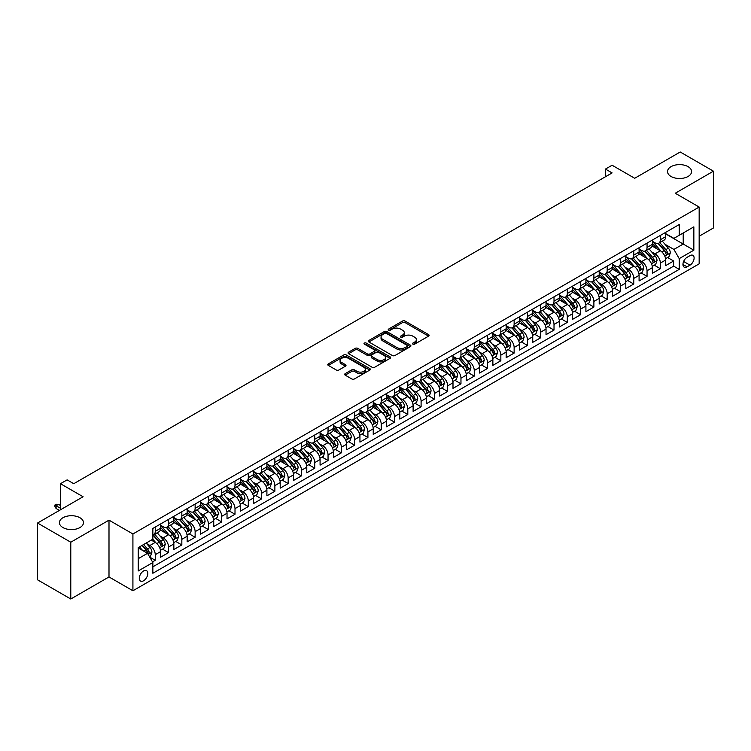 <?xml version="1.0" encoding="UTF-8"?>
<svg xmlns="http://www.w3.org/2000/svg" width="751" height="751" viewBox="0 0 751 751"><rect width="100%" height="100%" fill="white"/><g stroke="black" fill="none" stroke-linecap="round" stroke-linejoin="round"><path stroke-width="1.13" d="M412.89 344.136A1.295 0.742 0 0 0 414.712 344.136L428.577 336.129A1.849 1.061 0 0 0 429.121 335.378A1.849 1.061 0 0 0 428.577 334.627L405.089 321.062A1.849 1.061 0 0 0 402.48 321.062L388.624 329.069A1.295 0.742 0 0 0 388.239 329.595A1.295 0.742 0 0 0 388.624 330.121A1.295 0.742 0 0 0 390.445 330.121L392.238 329.088A5.905 3.408 0 0 1 400.593 329.088L402.545 330.215A5.905 3.408 0 0 1 404.282 332.627A5.905 3.408 0 0 1 402.545 335.04L400.752 336.072A1.295 0.742 0 0 0 400.377 336.598A1.295 0.742 0 0 0 400.752 337.133A1.295 0.742 0 0 0 402.583 337.133L404.376 336.091A5.905 3.408 0 0 1 412.721 336.091L414.683 337.227A5.905 3.408 0 0 1 416.411 339.63A5.905 3.408 0 0 1 414.683 342.043L412.89 343.085A1.295 0.742 0 0 0 412.506 343.611A1.295 0.742 0 0 0 412.89 344.136L412.89 343.085M79.953 517.739A12.035 6.947 0 0 0 66.839 516.237A12.035 6.947 0 0 0 59.413 522.649A12.035 6.947 0 0 0 62.934 527.559A12.035 6.947 0 0 0 76.048 529.07A12.035 6.947 0 0 0 83.474 522.649A12.035 6.947 0 0 0 79.953 517.739M688.066 166.647A12.035 6.947 0 0 0 674.952 165.145A12.035 6.947 0 0 0 667.526 171.557A12.035 6.947 0 0 0 671.047 176.476A12.035 6.947 0 0 0 684.161 177.978A12.035 6.947 0 0 0 691.587 171.557A12.035 6.947 0 0 0 688.066 166.647M143.554 580.786A6.017 3.473 120 0 0 147.487 575.482A6.017 3.473 120 0 0 146.558 570.657A6.017 3.473 120 0 0 143.554 570.957A6.017 3.473 120 0 0 139.62 576.261A6.017 3.473 120 0 0 140.55 581.077A6.017 3.473 120 0 0 143.554 580.786M345.207 373.641A1.849 1.061 0 0 0 344.662 374.402A1.849 1.061 0 0 0 345.207 375.153L351.797 378.955A1.849 1.061 0 0 0 354.406 378.955L369.802 370.065A1.849 1.061 0 0 0 370.337 369.314A1.849 1.061 0 0 0 369.802 368.563L346.314 354.998A1.849 1.061 0 0 0 343.705 354.998L328.309 363.888A1.849 1.061 0 0 0 327.774 364.639A1.849 1.061 0 0 0 328.309 365.399L336.27 369.99A1.849 1.061 0 0 0 338.879 369.99L345.469 366.188A1.849 1.061 0 0 0 346.004 365.437A1.849 1.061 0 0 0 345.469 364.676L341.517 362.404A4.938 2.854 0 0 1 340.072 360.386A4.938 2.854 0 0 1 343.123 357.758A4.938 2.854 0 0 1 348.502 358.368L363.963 367.295A4.938 2.854 0 0 1 365.408 369.314A4.938 2.854 0 0 1 362.358 371.942A4.938 2.854 0 0 1 356.978 371.332L354.406 369.839A1.849 1.061 0 0 0 351.797 369.839L345.207 373.641L345.207 375.153L351.797 371.379L351.797 369.839M699.162 236.218L713.45 227.966L713.45 171.181L680.218 151.993L634.698 178.278L612.103 165.229L605.456 169.069L612.103 172.908L73.767 483.7L67.121 479.87L60.474 483.7L60.474 509.798M70.782 542.222L70.782 599.007L108.998 576.946L108.998 520.152L70.782 542.222L37.55 523.034L83.079 496.749L60.474 483.7M108.998 520.152L132.918 533.97L699.162 207.051L699.162 263.845L132.918 590.755L132.918 533.97M713.45 171.181L675.233 193.242L699.162 207.051M392.369 355.523A1.849 1.061 0 0 0 394.979 355.523L410.375 346.643A1.849 1.061 0 0 0 410.919 345.882A1.849 1.061 0 0 0 410.375 345.131L386.896 331.576A1.849 1.061 0 0 0 384.287 331.576L368.891 340.466A1.849 1.061 0 0 0 368.347 341.217A1.849 1.061 0 0 0 368.891 341.968L392.369 355.523M364.902 344.418A1.295 0.742 0 0 1 366.216 344.596L366.216 343.057L390.088 356.847A1.849 1.061 0 0 1 390.633 357.598A1.849 1.061 0 0 1 390.088 358.349L374.693 367.239A1.849 1.061 0 0 1 372.083 367.239L348.595 353.683L355.185 349.91L355.185 348.37L348.595 352.172A1.849 1.061 0 0 0 348.06 352.932A1.849 1.061 0 0 0 348.595 353.683L348.595 352.172M355.185 349.91A1.849 1.061 0 0 1 357.795 349.91L357.795 348.37A1.849 1.061 0 0 0 355.185 348.37M357.795 348.37L367.323 353.871A1.849 1.061 0 0 0 369.933 353.871L374.298 351.346A1.849 1.061 0 0 0 374.843 350.595A1.849 1.061 0 0 0 374.298 349.844L364.385 344.118A1.295 0.742 0 0 1 364.01 343.592A1.295 0.742 0 0 1 364.808 342.897A1.295 0.742 0 0 1 366.216 343.057M70.782 599.007L37.55 579.819L37.55 523.034M152.491 561.889L155.25 560.293L149.731 557.111M146.595 543.555L149.937 545.479A7.519 4.337 60 0 1 155.25 554.689L160.564 551.619L160.564 557.223L168.543 552.614L162.498 549.122M159.888 535.876L163.23 537.81A7.519 4.337 60 0 1 168.543 547.019L173.856 543.949L173.856 549.544L181.836 544.944L175.79 541.452M173.181 528.206L176.523 530.131A7.519 4.337 60 0 1 181.836 539.34L187.149 536.27L187.149 541.875L195.129 537.265L189.083 533.783M186.473 520.527L189.806 522.461A7.519 4.337 60 0 1 195.129 531.67L200.442 528.601L200.442 534.196L208.421 529.596L202.376 526.104M199.766 512.858L203.099 514.782A7.519 4.337 60 0 1 208.421 523.991L213.735 520.922L213.735 526.526L221.714 521.926L215.659 518.434M213.059 505.188L216.391 507.113A7.519 4.337 60 0 1 221.714 516.322L227.027 513.252L227.027 518.857L235.007 514.247L228.952 510.755M226.351 497.509L229.684 499.434A7.519 4.337 60 0 1 235.007 508.643L240.32 505.573L240.32 511.178L248.299 506.578L242.244 503.086M239.644 489.84L242.977 491.764A7.519 4.337 60 0 1 248.299 500.973L253.613 497.904L253.613 503.508L261.583 498.899L255.537 495.407M252.937 482.161L256.269 484.085A7.519 4.337 60 0 1 261.583 493.294L266.905 490.225L266.905 495.829L274.875 491.229L268.83 487.737M266.23 474.491L269.562 476.416A7.519 4.337 60 0 1 274.875 485.625L280.198 482.555L280.198 488.159L288.168 483.55L282.123 480.058M279.513 466.812L282.855 468.737A7.519 4.337 60 0 1 288.168 477.946L293.491 474.876L293.491 480.48L301.461 475.881L295.415 472.388M292.806 459.143L296.147 461.067A7.519 4.337 60 0 1 301.461 470.276L306.784 467.206L306.784 472.811L314.753 468.202L308.708 464.709M306.098 451.464L309.44 453.388A7.519 4.337 60 0 1 314.753 462.597L320.076 459.528L320.076 465.132L328.046 460.532L322.001 457.04M319.391 443.794L322.733 445.719A7.519 4.337 60 0 1 328.046 454.928L333.369 451.858L333.369 457.462L341.339 452.853L335.293 449.361M332.684 436.115L336.026 438.04A7.519 4.337 60 0 1 341.339 447.249L346.652 444.179L346.652 449.783L354.632 445.183L348.586 441.691M345.976 428.445L349.318 430.37A7.519 4.337 60 0 1 354.632 439.579L359.945 436.509L359.945 442.114L367.924 437.504L361.879 434.012M359.269 420.767L362.611 422.7A7.519 4.337 60 0 1 367.924 431.9L373.238 428.83L373.238 434.435L381.217 429.835L375.171 426.343M372.562 413.097L375.894 415.021A7.519 4.337 60 0 1 381.217 424.231L386.53 421.161L386.53 426.765L394.51 422.156L388.464 418.664M385.854 405.418L389.187 407.352A7.519 4.337 60 0 1 394.51 416.561L399.823 413.491L399.823 419.086L407.802 414.486L401.747 410.994M399.147 397.748L402.48 399.673A7.519 4.337 60 0 1 407.802 408.882L413.116 405.812L413.116 411.417L421.095 406.807L415.04 403.315M412.44 390.069L415.772 392.003A7.519 4.337 60 0 1 421.095 401.212L426.408 398.143L426.408 403.738L434.388 399.138L428.333 395.646M425.733 382.4L429.065 384.324A7.519 4.337 60 0 1 434.388 393.533L439.701 390.464L439.701 396.068L447.671 391.459L441.626 387.967M439.025 374.721L442.358 376.655A7.519 4.337 60 0 1 447.671 385.864L452.994 382.794L452.994 388.389L460.964 383.789L454.918 380.297M452.318 367.051L455.65 368.976A7.519 4.337 60 0 1 460.964 378.185L466.287 375.115L466.287 380.719L474.256 376.11L468.211 372.618M465.601 359.372L468.943 361.306A7.519 4.337 60 0 1 474.256 370.515L479.579 367.446L479.579 373.04L487.549 368.441L481.504 364.948M478.894 351.703L482.236 353.627A7.519 4.337 60 0 1 487.549 362.836L492.872 359.767L492.872 365.371L500.842 360.762L494.796 357.279M492.187 344.024L495.529 345.958A7.519 4.337 60 0 1 500.842 355.167L506.165 352.097L506.165 357.692L514.135 353.092L508.089 349.6M505.479 336.354L508.821 338.279A7.519 4.337 60 0 1 514.135 347.488L519.457 344.418L519.457 350.022L527.427 345.422L521.382 341.93M518.772 328.685L522.114 330.609A7.519 4.337 60 0 1 527.427 339.818L532.741 336.748L532.741 342.353L540.72 337.743L534.674 334.251M532.065 321.006L535.407 322.93A7.519 4.337 60 0 1 540.72 332.139L546.033 329.069L546.033 334.674L554.013 330.074L547.967 326.582M545.357 313.336L548.699 315.26A7.519 4.337 60 0 1 554.013 324.47L559.326 321.4L559.326 327.004L567.305 322.395L561.26 318.903M558.65 305.657L561.983 307.581A7.519 4.337 60 0 1 567.305 316.791L572.619 313.721L572.619 319.325L580.598 314.725L574.553 311.233M571.943 297.987L575.275 299.912A7.519 4.337 60 0 1 580.598 309.121L585.911 306.051L585.911 311.656L593.891 307.046L587.836 303.554M585.236 290.308L588.568 292.233A7.519 4.337 60 0 1 593.891 301.442L599.204 298.372L599.204 303.977L607.183 299.377L601.129 295.885M598.528 282.639L601.861 284.563A7.519 4.337 60 0 1 607.183 293.772L612.497 290.703L612.497 296.307L620.476 291.698L614.421 288.206M611.821 274.96L615.153 276.884A7.519 4.337 60 0 1 620.476 286.093L625.79 283.024L625.79 288.628L633.769 284.028L627.714 280.536M625.114 267.29L628.446 269.215A7.519 4.337 60 0 1 633.769 278.424L639.082 275.354L639.082 280.958L647.052 276.349L641.007 272.857M638.406 259.611L641.739 261.536A7.519 4.337 60 0 1 647.052 270.745L652.375 267.675L652.375 273.28L660.345 268.68L660.345 263.075A7.519 4.337 -120 0 0 655.032 253.866L651.69 251.942M654.299 265.187L660.345 268.68M160.564 551.619A7.519 4.337 -120 0 0 155.25 542.41L151.261 540.11M173.856 543.949A7.519 4.337 -120 0 0 168.543 534.74L160.32 529.99M187.149 536.27A7.519 4.337 -120 0 0 181.836 527.061L173.612 522.32M200.442 528.601A7.519 4.337 -120 0 0 195.129 519.392L186.905 514.642M213.735 520.922A7.519 4.337 -120 0 0 208.421 511.713L200.198 506.972M227.027 513.252A7.519 4.337 -120 0 0 221.714 504.043L213.491 499.293M240.32 505.573A7.519 4.337 -120 0 0 235.007 496.364L226.783 491.623M253.613 497.904A7.519 4.337 -120 0 0 248.299 488.694L240.076 483.944M266.905 490.225A7.519 4.337 -120 0 0 261.583 481.015L253.369 476.275M280.198 482.555A7.519 4.337 -120 0 0 274.875 473.346L266.661 468.596M293.491 474.876A7.519 4.337 -120 0 0 288.168 465.667L279.954 460.926M306.784 467.206A7.519 4.337 -120 0 0 301.461 457.997L293.247 453.247M320.076 459.528A7.519 4.337 -120 0 0 314.753 450.318L306.539 445.578M333.369 451.858A7.519 4.337 -120 0 0 328.046 442.649L319.823 437.899M346.652 444.179A7.519 4.337 -120 0 0 341.339 434.97L333.115 430.229M359.945 436.509A7.519 4.337 -120 0 0 354.632 427.3L346.408 422.55M373.238 428.83A7.519 4.337 -120 0 0 367.924 419.631L359.701 414.881M386.53 421.161A7.519 4.337 -120 0 0 381.217 411.952L372.994 407.202M399.823 413.491A7.519 4.337 -120 0 0 394.51 404.282L386.286 399.532M413.116 405.812A7.519 4.337 -120 0 0 407.802 396.603L399.579 391.862M426.408 398.143A7.519 4.337 -120 0 0 421.095 388.934L412.872 384.183M439.701 390.464A7.519 4.337 -120 0 0 434.388 381.255L426.164 376.514M452.994 382.794A7.519 4.337 -120 0 0 447.671 373.585L439.457 368.835M466.287 375.115A7.519 4.337 -120 0 0 460.964 365.906L452.75 361.165M479.579 367.446A7.519 4.337 -120 0 0 474.256 358.236L466.042 353.486M492.872 359.767A7.519 4.337 -120 0 0 487.549 350.557L479.335 345.817M506.165 352.097A7.519 4.337 -120 0 0 500.842 342.888L492.628 338.138M519.457 344.418A7.519 4.337 -120 0 0 514.135 335.209L505.911 330.468M532.741 336.748A7.519 4.337 -120 0 0 527.427 327.539L519.204 322.789M546.033 329.069A7.519 4.337 -120 0 0 540.72 319.86L532.497 315.12M559.326 321.4A7.519 4.337 -120 0 0 554.013 312.191L545.789 307.441M572.619 313.721A7.519 4.337 -120 0 0 567.305 304.512L559.082 299.771M585.911 306.051A7.519 4.337 -120 0 0 580.598 296.842L572.375 292.092M599.204 298.372A7.519 4.337 -120 0 0 593.891 289.163L585.667 284.422M612.497 290.703A7.519 4.337 -120 0 0 607.183 281.494L598.96 276.743M625.79 283.024A7.519 4.337 -120 0 0 620.476 273.815L612.253 269.074M639.082 275.354A7.519 4.337 -120 0 0 633.769 266.145L625.545 261.395M652.375 267.675A7.519 4.337 -120 0 0 647.052 258.466L638.838 253.725M689.991 255.631L687.062 257.321A5.83 3.361 120 0 0 683.26 262.456A5.83 3.361 120 0 0 684.152 267.121A5.83 3.361 120 0 0 687.062 266.84L689.991 265.15A5.83 3.361 120 0 0 693.793 260.015A5.83 3.361 120 0 0 692.901 255.34A5.83 3.361 120 0 0 689.991 255.631M138.24 558.678L147.543 553.309L152.857 562.518L152.857 573.257L679.223 269.365L679.223 258.626L673.91 249.416L664.982 244.263M152.857 562.518L138.24 570.957L138.24 547.629L152.857 539.19L152.857 528.441L679.223 224.549L679.223 235.298L693.849 226.849L693.849 250.186L679.223 258.626M160.564 525.221L163.23 526.761A7.519 4.337 60 0 0 166.985 527.127L172.298 524.057A7.519 4.337 -120 0 0 173.856 520.621L173.856 516.322M173.856 517.552L176.523 519.082A7.519 4.337 60 0 0 180.278 519.457L185.591 516.388A7.519 4.337 -120 0 0 187.149 512.942L187.149 508.643M187.149 509.873L189.806 511.412A7.519 4.337 60 0 0 193.57 511.778L198.884 508.709A7.519 4.337 -120 0 0 200.442 505.273L200.442 500.973M200.442 502.203L203.099 503.733A7.519 4.337 60 0 0 206.863 504.109L212.176 501.039A7.519 4.337 -120 0 0 213.735 497.594L213.735 493.294M213.735 494.524L216.391 496.064A7.519 4.337 60 0 0 220.156 496.43L225.469 493.36A7.519 4.337 -120 0 0 227.027 489.924L227.027 485.625M227.027 486.855L229.684 488.385A7.519 4.337 60 0 0 233.448 488.76L238.762 485.69A7.519 4.337 -120 0 0 240.32 482.245L240.32 477.946M240.32 479.176L242.977 480.715A7.519 4.337 60 0 0 246.741 481.081L252.054 478.011A7.519 4.337 -120 0 0 253.613 474.576L253.613 470.276M253.613 471.506L256.269 473.036A7.519 4.337 60 0 0 260.034 473.412L265.347 470.342A7.519 4.337 -120 0 0 266.905 466.897L266.905 462.597M266.905 463.827L269.562 465.367A7.519 4.337 60 0 0 273.326 465.733L278.64 462.663A7.519 4.337 -120 0 0 280.198 459.227L280.198 454.928M280.198 456.157L282.855 457.688A7.519 4.337 60 0 0 286.61 458.063L291.932 454.993A7.519 4.337 -120 0 0 293.491 451.548L293.491 447.249M293.491 448.478L296.147 450.018A7.519 4.337 60 0 0 299.902 450.384L305.225 447.314A7.519 4.337 -120 0 0 306.784 443.879L306.784 439.579M306.784 440.809L309.44 442.339A7.519 4.337 60 0 0 313.195 442.714L318.518 439.645A7.519 4.337 -120 0 0 320.076 436.2L320.076 431.9M320.076 433.13L322.733 434.669A7.519 4.337 60 0 0 326.488 435.036L331.811 431.966A7.519 4.337 -120 0 0 333.369 428.53L333.369 424.231M333.369 425.46L336.026 426.99A7.519 4.337 60 0 0 339.781 427.366L345.103 424.296A7.519 4.337 -120 0 0 346.652 420.851L346.652 416.552M346.652 417.781L349.318 419.321A7.519 4.337 60 0 0 353.073 419.687L358.387 416.617A7.519 4.337 -120 0 0 359.945 413.181L359.945 408.882M359.945 410.112L362.611 411.642A7.519 4.337 60 0 0 366.366 412.017L371.679 408.948A7.519 4.337 -120 0 0 373.238 405.502L373.238 401.212M373.238 402.433L375.894 403.972A7.519 4.337 60 0 0 379.659 404.348L384.972 401.278A7.519 4.337 -120 0 0 386.53 397.833L386.53 393.533M386.53 394.763L389.187 396.293A7.519 4.337 60 0 0 392.951 396.669L398.265 393.599A7.519 4.337 -120 0 0 399.823 390.154L399.823 385.864M399.823 387.084L402.48 388.624A7.519 4.337 60 0 0 406.244 388.999L411.557 385.93A7.519 4.337 -120 0 0 413.116 382.484L413.116 378.185M413.116 379.415L415.772 380.945A7.519 4.337 60 0 0 419.537 381.32L424.85 378.251A7.519 4.337 -120 0 0 426.408 374.805L426.408 370.515M426.408 371.736L429.065 373.275A7.519 4.337 60 0 0 432.829 373.651L438.143 370.581A7.519 4.337 -120 0 0 439.701 367.136L439.701 362.836M439.701 364.066L442.358 365.596A7.519 4.337 60 0 0 446.122 365.972L451.435 362.902A7.519 4.337 -120 0 0 452.994 359.457L452.994 355.167M452.994 356.387L455.65 357.927A7.519 4.337 60 0 0 459.415 358.302L464.728 355.232A7.519 4.337 -120 0 0 466.287 351.787L466.287 347.488M466.287 348.717L468.943 350.248A7.519 4.337 60 0 0 472.698 350.623L478.021 347.553A7.519 4.337 -120 0 0 479.579 344.108L479.579 339.818M479.579 341.048L482.236 342.578A7.519 4.337 60 0 0 485.991 342.954L491.314 339.884A7.519 4.337 -120 0 0 492.872 336.439L492.872 332.139M492.872 333.369L495.529 334.908A7.519 4.337 60 0 0 499.284 335.275L504.606 332.205A7.519 4.337 -120 0 0 506.165 328.769L506.165 324.47M506.165 325.699L508.821 327.229A7.519 4.337 60 0 0 512.576 327.605L517.899 324.535A7.519 4.337 -120 0 0 519.457 321.09L519.457 316.791M519.457 318.02L522.114 319.56A7.519 4.337 60 0 0 525.869 319.926L531.192 316.856A7.519 4.337 -120 0 0 532.741 313.42L532.741 309.121M532.741 310.351L535.407 311.881A7.519 4.337 60 0 0 539.162 312.256L544.475 309.187A7.519 4.337 -120 0 0 546.033 305.741L546.033 301.442M546.033 302.672L548.699 304.211A7.519 4.337 60 0 0 552.454 304.577L557.768 301.508A7.519 4.337 -120 0 0 559.326 298.072L559.326 293.772M559.326 295.002L561.983 296.532A7.519 4.337 60 0 0 565.747 296.908L571.06 293.838A7.519 4.337 -120 0 0 572.619 290.393L572.619 286.093M572.619 287.323L575.275 288.863A7.519 4.337 60 0 0 579.04 289.229L584.353 286.159A7.519 4.337 -120 0 0 585.911 282.723L585.911 278.424M585.911 279.654L588.568 281.184A7.519 4.337 60 0 0 592.332 281.559L597.646 278.49A7.519 4.337 -120 0 0 599.204 275.044L599.204 270.745M599.204 271.975L601.861 273.514A7.519 4.337 60 0 0 605.625 273.88L610.938 270.811A7.519 4.337 -120 0 0 612.497 267.375L612.497 263.075M612.497 264.305L615.153 265.835A7.519 4.337 60 0 0 618.918 266.211L624.231 263.141A7.519 4.337 -120 0 0 625.79 259.696L625.79 255.396M625.79 256.626L628.446 258.166A7.519 4.337 60 0 0 632.211 258.532L637.524 255.462A7.519 4.337 -120 0 0 639.082 252.026L639.082 247.727M639.082 248.956L641.739 250.487A7.519 4.337 60 0 0 645.503 250.862L650.817 247.792A7.519 4.337 -120 0 0 652.375 244.347L652.375 240.048M152.857 566.817L673.638 266.145L673.638 261.001L665.668 265.61L665.668 260.006A7.519 4.337 -120 0 0 660.345 250.796L652.131 246.046M652.375 241.278L655.032 242.817A7.519 4.337 -120 0 0 658.787 243.183A7.519 4.337 -120 0 0 660.345 239.747L660.345 235.448M658.787 243.183L664.109 240.113A7.519 4.337 -120 0 0 665.668 236.678L665.668 232.378M155.25 527.061L155.25 531.361A7.519 4.337 60 0 1 153.692 534.806A7.519 4.337 60 0 1 152.857 535.106M153.692 534.806L159.015 531.736A7.519 4.337 -120 0 0 160.564 528.291L160.564 523.991M168.543 519.392L168.543 523.691A7.519 4.337 60 0 1 166.985 527.127M181.836 511.713L181.836 516.012A7.519 4.337 60 0 1 180.278 519.457M195.129 504.043L195.129 508.343A7.519 4.337 60 0 1 193.57 511.778M208.421 496.364L208.421 500.664A7.519 4.337 60 0 1 206.863 504.109M221.714 488.694L221.714 492.994A7.519 4.337 60 0 1 220.156 496.43M235.007 481.015L235.007 485.315A7.519 4.337 60 0 1 233.448 488.76M248.299 473.346L248.299 477.645A7.519 4.337 60 0 1 246.741 481.081M261.583 465.667L261.583 469.966A7.519 4.337 60 0 1 260.034 473.412M274.875 457.997L274.875 462.297A7.519 4.337 60 0 1 273.326 465.733M288.168 450.318L288.168 454.618A7.519 4.337 60 0 1 286.61 458.063M301.461 442.649L301.461 446.948A7.519 4.337 60 0 1 299.902 450.384M314.753 434.97L314.753 439.269A7.519 4.337 60 0 1 313.195 442.714M328.046 427.3L328.046 431.6A7.519 4.337 60 0 1 326.488 435.036M341.339 419.621L341.339 423.921A7.519 4.337 60 0 1 339.781 427.366M354.632 411.952L354.632 416.251A7.519 4.337 60 0 1 353.073 419.687M367.924 404.282L367.924 408.572A7.519 4.337 60 0 1 366.366 412.017M381.217 396.603L381.217 400.903A7.519 4.337 60 0 1 379.659 404.348M394.51 388.934L394.51 393.224A7.519 4.337 60 0 1 392.951 396.669M407.802 381.255L407.802 385.554A7.519 4.337 60 0 1 406.244 388.999M421.095 373.585L421.095 377.875A7.519 4.337 60 0 1 419.537 381.32M434.388 365.906L434.388 370.205A7.519 4.337 60 0 1 432.829 373.651M447.671 358.236L447.671 362.526A7.519 4.337 60 0 1 446.122 365.972M460.964 350.557L460.964 354.857A7.519 4.337 60 0 1 459.415 358.302M474.256 342.888L474.256 347.178A7.519 4.337 60 0 1 472.698 350.623M487.549 335.209L487.549 339.508A7.519 4.337 60 0 1 485.991 342.954M500.842 327.539L500.842 331.839A7.519 4.337 60 0 1 499.284 335.275M514.135 319.86L514.135 324.16A7.519 4.337 60 0 1 512.576 327.605M527.427 312.191L527.427 316.49A7.519 4.337 60 0 1 525.869 319.926M540.72 304.512L540.72 308.811A7.519 4.337 60 0 1 539.162 312.256M554.013 296.842L554.013 301.142A7.519 4.337 60 0 1 552.454 304.577M567.305 289.163L567.305 293.463A7.519 4.337 60 0 1 565.747 296.908M580.598 281.494L580.598 285.793A7.519 4.337 60 0 1 579.04 289.229M593.891 273.815L593.891 278.114A7.519 4.337 60 0 1 592.332 281.559M607.183 266.145L607.183 270.444A7.519 4.337 60 0 1 605.625 273.88M620.476 258.466L620.476 262.766A7.519 4.337 60 0 1 618.918 266.211M633.769 250.796L633.769 255.096A7.519 4.337 60 0 1 632.211 258.532M647.052 243.117L647.052 247.417A7.519 4.337 60 0 1 645.503 250.862M647.052 270.745L647.052 276.349M633.769 278.424L633.769 284.028M620.476 286.093L620.476 291.698M607.183 293.772L607.183 299.377M593.891 301.442L593.891 307.046M580.598 309.121L580.598 314.725M567.305 316.791L567.305 322.395M554.013 324.47L554.013 330.074M540.72 332.139L540.72 337.743M527.427 339.818L527.427 345.422M514.135 347.488L514.135 353.092M500.842 355.167L500.842 360.762M487.549 362.836L487.549 368.441M474.256 370.515L474.256 376.11M460.964 378.185L460.964 383.789M447.671 385.864L447.671 391.459M434.388 393.533L434.388 399.138M421.095 401.212L421.095 406.807M407.802 408.882L407.802 414.486M394.51 416.561L394.51 422.156M381.217 424.231L381.217 429.835M367.924 431.9L367.924 437.504M354.632 439.579L354.632 445.183M341.339 447.249L341.339 452.853M328.046 454.928L328.046 460.532M314.753 462.597L314.753 468.202M301.461 470.276L301.461 475.881M288.168 477.946L288.168 483.55M274.875 485.625L274.875 491.229M261.583 493.294L261.583 498.899M248.299 500.973L248.299 506.578M235.007 508.643L235.007 514.247M221.714 516.322L221.714 521.926M208.421 523.991L208.421 529.596M195.129 531.67L195.129 537.265M181.836 539.34L181.836 544.944M168.543 547.019L168.543 552.614M155.25 554.689L155.25 560.293M147.543 553.309L138.24 547.939M673.91 249.416L683.213 244.047L683.213 232.988L693.849 226.849M665.668 233.918L693.849 250.186M665.668 233.608L673.91 238.367L679.223 235.298M108.998 576.946L132.918 590.755M605.456 169.069L605.456 176.738M667.592 257.509L673.638 261.001M673.638 266.145L679.223 269.365M413.407 344.315L414.683 343.582A5.905 3.408 0 0 0 416.411 341.17L416.411 339.63M404.282 332.627L404.282 334.167A5.905 3.408 0 0 1 402.545 336.57L401.269 337.312M428.549 336.148L405.089 322.601A1.849 1.061 0 0 0 402.48 322.601L389.14 330.309M410.375 345.131L410.375 346.643L386.896 333.106A1.849 1.061 0 0 0 384.287 333.106L368.91 341.987M407.117 346.418A1.295 0.742 0 0 0 407.493 345.882A1.295 0.742 0 0 0 407.117 345.357L386.502 333.453A1.295 0.742 0 0 0 384.672 333.453L382.785 334.552A5.905 3.408 0 0 0 381.048 336.964A5.905 3.408 0 0 0 382.785 339.368L396.875 347.506A5.905 3.408 0 0 0 405.221 347.506L407.117 346.418L407.117 347.948A1.295 0.742 0 0 0 407.493 347.422L407.493 345.882M381.048 336.964L381.048 338.494A5.905 3.408 0 0 0 382.785 340.907L382.785 339.368M407.117 347.948L405.221 349.037A5.905 3.408 0 0 1 396.875 349.037L382.785 340.907M357.795 349.91L367.323 355.401A1.849 1.061 0 0 0 369.933 355.401L374.298 352.886A1.849 1.061 0 0 0 374.843 352.125L374.843 350.595M366.216 344.596L390.06 358.368M377.209 359.579A4.938 2.854 0 0 0 382.588 360.198A4.938 2.854 0 0 0 385.629 357.56A4.938 2.854 0 0 0 384.183 355.542L378.739 352.397A1.849 1.061 0 0 0 376.129 352.397L371.754 354.923A1.849 1.061 0 0 0 371.219 355.683A1.849 1.061 0 0 0 371.754 356.434L377.209 359.579L377.209 361.109A4.938 2.854 0 0 0 382.588 361.729A4.938 2.854 0 0 0 385.629 359.1L385.629 357.56M371.219 355.683L371.219 357.213A1.849 1.061 0 0 0 371.754 357.964L371.754 356.434M377.209 361.109L371.754 357.964M365.408 369.314L365.408 370.844A4.938 2.854 0 0 1 362.358 373.482A4.938 2.854 0 0 1 356.978 372.862L354.406 371.379A1.849 1.061 0 0 0 351.797 371.379M340.072 360.386L340.072 361.926A4.938 2.854 0 0 0 341.517 363.935L341.517 362.404M345.469 364.676L345.469 366.188L341.517 363.935M369.774 370.083L346.314 356.537A1.849 1.061 0 0 0 343.705 356.537L328.337 365.408L328.309 363.888M665.555 258.691L668.991 256.701L670.314 252.871A4.985 2.873 -120 0 0 668.381 248.187L662.307 241.155M661.087 251.285L653.886 242.939A14.382 8.299 -120 0 0 652.375 241.362M657.134 248.938L653.107 244.282A11.941 6.89 -120 0 0 652.375 243.474M658.111 243.455L664.26 250.571A4.985 2.873 60 0 1 666.034 253.998C666.785 255.002 667.31 254.692 667.63 253.078A4.985 2.873 -120 0 0 665.855 249.651L659.782 242.62M658.477 243.343L665.076 250.984A2.535 1.464 60 0 1 665.715 251.979L667.63 253.078M666.034 253.998L666.39 254.589M652.262 266.361L655.698 264.38L657.022 260.541A4.985 2.873 -120 0 0 655.088 255.866L649.014 248.834M647.794 258.954L640.594 250.618A14.382 8.299 -120 0 0 639.082 249.041M643.842 256.617L639.814 251.951A11.941 6.89 -120 0 0 639.082 251.153M644.818 251.134L650.967 258.241A4.985 2.873 60 0 1 652.741 261.677C653.492 262.681 654.018 262.371 654.337 260.757A4.985 2.873 -120 0 0 652.563 257.321L646.489 250.29M645.184 251.012L651.784 258.654A2.535 1.464 60 0 1 652.422 259.649L654.337 260.757M652.741 261.677L653.107 262.268M638.97 274.04L642.405 272.05L643.729 268.22A4.985 2.873 -120 0 0 641.795 263.535L635.721 256.504M634.501 266.633L627.301 258.288A14.382 8.299 -120 0 0 625.79 256.711M630.549 264.286L626.522 259.63A11.941 6.89 -120 0 0 625.79 258.823M631.525 258.804L637.674 265.92A4.985 2.873 60 0 1 639.448 269.346C640.199 270.351 640.725 270.041 641.044 268.426A4.985 2.873 -120 0 0 639.27 265L633.196 257.969M631.891 258.691L638.491 266.333A2.535 1.464 60 0 1 639.129 267.328L641.044 268.426M639.448 269.346L639.814 269.938M625.677 281.709L629.113 279.729L630.436 275.889A4.985 2.873 -120 0 0 628.503 271.214L622.429 264.183M621.208 274.303L614.008 265.967A14.382 8.299 -120 0 0 612.497 264.38M617.256 271.965L613.229 267.3A11.941 6.89 -120 0 0 612.497 266.502M618.242 266.483L624.381 273.589A4.985 2.873 60 0 1 626.156 277.025C626.907 278.03 627.432 277.72 627.752 276.105A4.985 2.873 -120 0 0 625.977 272.669L619.904 265.638M618.599 266.361L625.198 274.002A2.535 1.464 60 0 1 625.836 274.997L627.752 276.105M626.156 277.025L626.522 277.617M612.384 289.388L615.82 287.398L617.153 283.568A4.985 2.873 -120 0 0 615.21 278.884L609.136 271.853M607.916 281.982L600.716 273.636A14.382 8.299 -120 0 0 599.204 272.059M603.973 279.635L599.936 274.979A11.941 6.89 -120 0 0 599.204 274.171M604.949 274.153L611.089 281.268A4.985 2.873 60 0 1 612.863 284.695C613.614 285.699 614.149 285.389 614.459 283.775A4.985 2.873 -120 0 0 612.685 280.348L606.611 273.317M605.306 274.04L611.905 281.681A2.535 1.464 60 0 1 612.544 282.676L614.459 283.775M612.863 284.695L613.229 285.286M599.091 297.058L602.527 295.077L603.86 291.238A4.985 2.873 -120 0 0 601.917 286.563L595.843 279.532M594.623 289.651L587.423 281.315A14.382 8.299 -120 0 0 585.911 279.729M590.68 287.314L586.653 282.648A11.941 6.89 -120 0 0 585.911 281.85M591.657 281.832L597.796 288.938A4.985 2.873 60 0 1 599.57 292.374C600.321 293.369 600.856 293.068 601.166 291.454A4.985 2.873 -120 0 0 599.392 288.018L593.318 280.987M592.013 281.709L598.613 289.351A2.535 1.464 60 0 1 599.251 290.346L601.166 291.454M599.57 292.374L599.936 292.965M585.799 304.737L589.235 302.747L590.568 298.917A4.985 2.873 -120 0 0 588.624 294.232L582.551 287.201M581.33 297.33L574.13 288.985A14.382 8.299 -120 0 0 572.619 287.408M577.388 294.983L573.36 290.318A11.941 6.89 -120 0 0 572.619 289.52M578.364 289.501L584.503 296.617A4.985 2.873 60 0 1 586.278 300.043C587.029 301.048 587.564 300.738 587.873 299.123A4.985 2.873 -120 0 0 586.099 295.697L580.025 288.666M578.721 289.388L585.32 297.03A2.535 1.464 60 0 1 585.958 298.025L587.873 299.123M586.278 300.043L586.644 300.635M572.506 312.407L575.942 310.426L577.275 306.586A4.985 2.873 -120 0 0 575.332 301.911L569.258 294.88M568.047 305L560.837 296.664A14.382 8.299 -120 0 0 559.326 295.077M564.095 302.662L560.068 297.997A11.941 6.89 -120 0 0 559.326 297.199M565.071 297.18L571.211 304.286A4.985 2.873 60 0 1 572.985 307.722C573.736 308.717 574.271 308.417 574.581 306.802A4.985 2.873 -120 0 0 572.806 303.366L566.733 296.335M565.428 297.058L572.027 304.699A2.535 1.464 60 0 1 572.675 305.695L574.581 306.802M572.985 307.722L573.351 308.314M559.213 320.086L562.649 318.095L563.982 314.256A4.985 2.873 -120 0 0 562.039 309.581L555.965 302.55M554.754 312.679L547.545 304.333A14.382 8.299 -120 0 0 546.033 302.756M550.802 310.332L546.775 305.666A11.941 6.89 -120 0 0 546.033 304.868M551.778 304.85L557.918 311.965A4.985 2.873 60 0 1 559.692 315.392C560.443 316.396 560.978 316.087 561.288 314.472A4.985 2.873 -120 0 0 559.514 311.045L553.44 304.014M552.135 304.737L558.735 312.378A2.535 1.464 60 0 1 559.382 313.364L561.288 314.472M559.692 315.392L560.058 315.983M545.921 327.755L549.356 325.774L550.69 321.935A4.985 2.873 -120 0 0 548.746 317.26L542.673 310.229M541.462 320.348L534.252 312.012A14.382 8.299 -120 0 0 532.741 310.426M537.509 318.011L533.482 313.345A11.941 6.89 -120 0 0 532.741 312.547M538.486 312.529L544.625 319.635A4.985 2.873 60 0 1 546.409 323.071C547.15 324.066 547.686 323.765 547.995 322.151A4.985 2.873 -120 0 0 546.221 318.715L540.147 311.684M538.842 312.407L545.451 320.048A2.535 1.464 60 0 1 546.09 321.043L547.995 322.151M546.409 323.071L546.766 323.662M532.637 335.425L536.064 333.444L537.397 329.605A4.985 2.873 -120 0 0 535.454 324.93L529.38 317.898M528.169 328.027L520.969 319.682A14.382 8.299 -120 0 0 519.457 318.105M524.217 325.681L520.19 321.015A11.941 6.89 -120 0 0 519.457 320.217M525.193 320.198L531.332 327.314A4.985 2.873 60 0 1 533.116 330.74C533.858 331.745 534.393 331.435 534.703 329.82A4.985 2.873 -120 0 0 532.928 326.394L526.855 319.363M525.559 320.086L532.159 327.727A2.535 1.464 60 0 1 532.797 328.713L534.703 329.82M533.116 330.74L533.473 331.332M519.345 343.104L522.771 341.123L524.104 337.283A4.985 2.873 -120 0 0 522.161 332.609L516.087 325.577M514.876 335.697L507.676 327.361A14.382 8.299 -120 0 0 506.165 325.774M510.924 333.36L506.897 328.694A11.941 6.89 -120 0 0 506.165 327.887M511.9 327.877L518.04 334.984A4.985 2.873 60 0 1 519.823 338.419C520.565 339.414 521.1 339.114 521.419 337.499A4.985 2.873 -120 0 0 519.636 334.064L513.562 327.032M512.266 327.755L518.866 335.397A2.535 1.464 60 0 1 519.504 336.392L521.419 337.499M519.823 338.419L520.18 339.011M506.052 350.773L509.488 348.793L510.811 344.953A4.985 2.873 -120 0 0 508.868 340.278L502.804 333.247M501.584 343.367L494.383 335.03A14.382 8.299 -120 0 0 492.872 333.453M497.631 341.029L493.604 336.364A11.941 6.89 -120 0 0 492.872 335.566M498.608 335.547L504.756 342.663A4.985 2.873 60 0 1 506.531 346.089C507.272 347.093 507.807 346.784 508.127 345.169A4.985 2.873 -120 0 0 506.343 341.733L500.269 334.702M498.974 335.434L505.573 343.076A2.535 1.464 60 0 1 506.212 344.061L508.127 345.169M506.531 346.089L506.887 346.68M492.759 358.452L496.195 356.472L497.519 352.632A4.985 2.873 -120 0 0 495.585 347.957L489.511 340.926M488.291 351.046L481.091 342.709A14.382 8.299 -120 0 0 479.579 341.123M484.339 348.708L480.311 344.042A11.941 6.89 -120 0 0 479.579 343.235M485.315 343.216L491.464 350.332A4.985 2.873 60 0 1 493.238 353.768C493.989 354.763 494.515 354.463 494.834 352.848A4.985 2.873 -120 0 0 493.06 349.412L486.986 342.381M485.681 343.104L492.28 350.745A2.535 1.464 60 0 1 492.919 351.74L494.834 352.848M493.238 353.768L493.595 354.359M479.467 366.122L482.902 364.141L484.226 360.302A4.985 2.873 -120 0 0 482.292 355.627L476.218 348.595M474.998 358.715L467.798 350.379A14.382 8.299 -120 0 0 466.287 348.802M471.046 356.378L467.019 351.712A11.941 6.89 -120 0 0 466.287 350.914M472.022 350.895L478.171 358.011A4.985 2.873 60 0 1 479.945 361.438C480.696 362.442 481.222 362.132 481.541 360.518A4.985 2.873 -120 0 0 479.767 357.082L473.693 350.05M472.388 350.783L478.988 358.424A2.535 1.464 60 0 1 479.626 359.41L481.541 360.518M479.945 361.438L480.302 362.029M466.174 373.801L469.61 371.82L470.933 367.981A4.985 2.873 -120 0 0 469 363.306L462.926 356.274M461.705 366.394L454.505 358.058A14.382 8.299 -120 0 0 452.994 356.472M457.753 364.057L453.726 359.391A11.941 6.89 -120 0 0 452.994 358.584M458.73 358.565L464.878 365.681A4.985 2.873 60 0 1 466.653 369.116C467.404 370.112 467.929 369.811 468.248 368.187A4.985 2.873 -120 0 0 466.474 364.761L460.401 357.729M459.096 358.452L465.695 366.094A2.535 1.464 60 0 1 466.333 367.089L468.248 368.187M466.653 369.116L467.019 369.699M452.881 381.47L456.317 379.49L457.641 375.65A4.985 2.873 -120 0 0 455.707 370.975L449.633 363.944M448.413 374.064L441.212 365.728A14.382 8.299 -120 0 0 439.701 364.151M444.461 371.726L440.433 367.061A11.941 6.89 -120 0 0 439.701 366.263M445.437 366.244L451.586 373.36A4.985 2.873 60 0 1 453.36 376.786C454.111 377.791 454.637 377.481 454.956 375.866A4.985 2.873 -120 0 0 453.182 372.43L447.108 365.399M445.803 366.131L452.402 373.773A2.535 1.464 60 0 1 453.041 374.758L454.956 375.866M453.36 376.786L453.726 377.377M439.588 389.149L443.024 387.169L444.348 383.329A4.985 2.873 -120 0 0 442.414 378.654L436.34 371.623M435.12 381.743L427.92 373.407A14.382 8.299 -120 0 0 426.408 371.82M431.168 379.405L427.141 374.74A11.941 6.89 -120 0 0 426.408 373.932M432.154 373.914L438.293 381.029A4.985 2.873 60 0 1 440.067 384.465C440.818 385.46 441.344 385.16 441.663 383.536A4.985 2.873 -120 0 0 439.889 380.109L433.815 373.078M432.51 373.801L439.11 381.442A2.535 1.464 60 0 1 439.748 382.437L441.663 383.536M440.067 384.465L440.433 385.047M426.296 396.819L429.732 394.838L431.065 390.999A4.985 2.873 -120 0 0 429.121 386.324L423.048 379.293M421.827 389.412L414.627 381.076A14.382 8.299 -120 0 0 413.116 379.499M417.885 387.075L413.848 382.409A11.941 6.89 -120 0 0 413.116 381.611M418.861 381.592L425 388.699A4.985 2.873 60 0 1 426.775 392.135C427.526 393.139 428.061 392.829 428.37 391.215A4.985 2.873 -120 0 0 426.596 387.779L420.522 380.748M419.218 381.47L425.817 389.121A2.535 1.464 60 0 1 426.455 390.107L428.37 391.215M426.775 392.135L427.141 392.726M413.003 404.498L416.439 402.517L417.772 398.678A4.985 2.873 -120 0 0 415.829 394.003L409.755 386.972M408.535 397.091L401.334 388.755A14.382 8.299 -120 0 0 399.823 387.169M404.592 394.754L400.555 390.088A11.941 6.89 -120 0 0 399.823 389.281M405.568 389.262L411.708 396.378A4.985 2.873 60 0 1 413.482 399.804C414.233 400.809 414.768 400.499 415.078 398.884A4.985 2.873 -120 0 0 413.303 395.458L407.23 388.427M405.925 389.149L412.524 396.791A2.535 1.464 60 0 1 413.163 397.786L415.078 398.884M413.482 399.804L413.848 400.396M399.71 412.168L403.146 410.187L404.479 406.347A4.985 2.873 -120 0 0 402.536 401.672L396.462 394.641M395.242 404.761L388.042 396.425A14.382 8.299 -120 0 0 386.53 394.848M391.299 402.423L387.272 397.758A11.941 6.89 -120 0 0 386.53 396.96M392.275 396.941L398.415 404.047A4.985 2.873 60 0 1 400.189 407.483C400.94 408.488 401.475 408.178 401.785 406.563A4.985 2.873 -120 0 0 400.011 403.127L393.937 396.096M392.632 396.819L399.232 404.47A2.535 1.464 60 0 1 399.87 405.456L401.785 406.563M400.189 407.483L400.555 408.075M386.418 419.847L389.853 417.866L391.187 414.026A4.985 2.873 -120 0 0 389.243 409.342L383.17 402.311M381.959 412.44L374.749 404.104A14.382 8.299 -120 0 0 373.238 402.517M378.006 410.102L373.979 405.437A11.941 6.89 -120 0 0 373.238 404.629M378.983 404.611L385.122 411.726A4.985 2.873 60 0 1 386.896 415.153C387.647 416.157 388.183 415.847 388.492 414.233A4.985 2.873 -120 0 0 386.718 410.806L380.644 403.775M379.339 404.498L385.939 412.139A2.535 1.464 60 0 1 386.587 413.134L388.492 414.233M386.896 415.153L387.263 415.744M373.125 427.516L376.561 425.535L377.894 421.696A4.985 2.873 -120 0 0 375.951 417.021L369.877 409.99M368.666 420.109L361.456 411.773A14.382 8.299 -120 0 0 359.945 410.196M364.714 417.772L360.687 413.106A11.941 6.89 -120 0 0 359.945 412.308M365.69 412.29L371.829 419.396A4.985 2.873 60 0 1 373.604 422.832C374.355 423.836 374.89 423.526 375.2 421.912A4.985 2.873 -120 0 0 373.425 418.476L367.352 411.445M366.047 412.168L372.646 419.809A2.535 1.464 60 0 1 373.294 420.804L375.2 421.912M373.604 422.832L373.97 423.423M359.832 435.195L363.268 433.205L364.601 429.375A4.985 2.873 -120 0 0 362.658 424.69L356.584 417.659M355.373 427.788L348.164 419.443A14.382 8.299 -120 0 0 346.652 417.866M351.421 425.441L347.394 420.785A11.941 6.89 -120 0 0 346.652 419.978M352.397 419.959L358.537 427.075A4.985 2.873 60 0 1 360.311 430.501C361.062 431.506 361.597 431.196 361.907 429.581A4.985 2.873 -120 0 0 360.133 426.155L354.059 419.124M352.754 419.847L359.363 427.488A2.535 1.464 60 0 1 360.001 428.483L361.907 429.581M360.311 430.501L360.677 431.093M346.549 442.865L349.975 440.884L351.308 437.044A4.985 2.873 -120 0 0 349.365 432.369L343.291 425.338M342.08 435.458L334.88 427.122A14.382 8.299 -120 0 0 333.369 425.545M338.128 433.12L334.101 428.455A11.941 6.89 -120 0 0 333.369 427.657M339.105 427.638L345.244 434.745A4.985 2.873 60 0 1 347.028 438.18C347.769 439.185 348.304 438.875 348.614 437.26A4.985 2.873 -120 0 0 346.84 433.825L340.766 426.793M339.461 427.516L346.07 435.158A2.535 1.464 60 0 1 346.709 436.153L348.614 437.26M347.028 438.18L347.384 438.772M333.256 450.544L336.683 448.554L338.016 444.723A4.985 2.873 -120 0 0 336.072 440.039L329.999 433.008M328.788 443.137L321.588 434.791A14.382 8.299 -120 0 0 320.076 433.214M324.836 440.79L320.808 436.134A11.941 6.89 -120 0 0 320.076 435.327M325.812 435.308L331.951 442.423A4.985 2.873 60 0 1 333.735 445.85C334.477 446.854 335.012 446.545 335.331 444.93A4.985 2.873 -120 0 0 333.547 441.504L327.474 434.472M326.178 435.195L332.777 442.837A2.535 1.464 60 0 1 333.416 443.832L335.331 444.93M333.735 445.85L334.092 446.441M319.964 458.213L323.399 456.232L324.723 452.393A4.985 2.873 -120 0 0 322.78 447.718L316.715 440.687M315.495 450.807L308.295 442.47A14.382 8.299 -120 0 0 306.784 440.893M311.543 448.469L307.516 443.803A11.941 6.89 -120 0 0 306.784 443.006M312.519 442.987L318.668 450.093A4.985 2.873 60 0 1 320.442 453.529C321.184 454.533 321.719 454.224 322.038 452.609A4.985 2.873 -120 0 0 320.255 449.173L314.181 442.142M312.885 442.865L319.485 450.506A2.535 1.464 60 0 1 320.123 451.501L322.038 452.609M320.442 453.529L320.799 454.12M306.671 465.892L310.107 463.902L311.43 460.072A4.985 2.873 -120 0 0 309.496 455.388L303.423 448.356M302.202 458.485L295.002 450.14A14.382 8.299 -120 0 0 293.491 448.563M298.25 456.139L294.223 451.482A11.941 6.89 -120 0 0 293.491 450.675M299.227 450.656L305.375 457.772A4.985 2.873 60 0 1 307.15 461.198C307.901 462.203 308.426 461.893 308.745 460.279A4.985 2.873 -120 0 0 306.962 456.852L300.898 449.821M299.593 450.544L306.192 458.185A2.535 1.464 60 0 1 306.83 459.18L308.745 460.279M307.15 461.198L307.506 461.79M293.378 473.562L296.814 471.581L298.138 467.742A4.985 2.873 -120 0 0 296.204 463.067L290.13 456.035M288.91 466.155L281.709 457.819A14.382 8.299 -120 0 0 280.198 456.232M284.958 463.818L280.93 459.152A11.941 6.89 -120 0 0 280.198 458.354M285.934 458.335L292.083 465.442A4.985 2.873 60 0 1 293.857 468.877C294.608 469.882 295.134 469.572 295.453 467.957A4.985 2.873 -120 0 0 293.679 464.522L287.605 457.49M286.3 458.213L292.899 465.855A2.535 1.464 60 0 1 293.538 466.85L295.453 467.957M293.857 468.877L294.214 469.469M280.085 481.241L283.521 479.251L284.845 475.421A4.985 2.873 -120 0 0 282.911 470.736L276.837 463.705M275.617 473.834L268.417 465.489A14.382 8.299 -120 0 0 266.905 463.911M271.665 471.487L267.638 466.831A11.941 6.89 -120 0 0 266.905 466.024M272.641 466.005L278.79 473.121A4.985 2.873 60 0 1 280.564 476.547C281.315 477.552 281.841 477.242 282.16 475.627A4.985 2.873 -120 0 0 280.386 472.201L274.312 465.169M273.007 465.892L279.607 473.534A2.535 1.464 60 0 1 280.245 474.529L282.16 475.627M280.564 476.547L280.93 477.138M266.793 488.91L270.229 486.93L271.552 483.09A4.985 2.873 -120 0 0 269.618 478.415L263.545 471.384M262.324 481.504L255.124 473.168A14.382 8.299 -120 0 0 253.613 471.581M258.372 479.166L254.345 474.501A11.941 6.89 -120 0 0 253.613 473.703M259.348 473.684L265.497 480.79A4.985 2.873 60 0 1 267.272 484.226C268.023 485.221 268.548 484.921 268.867 483.306A4.985 2.873 -120 0 0 267.093 479.87L261.019 472.839M259.715 473.562L266.314 481.203A2.535 1.464 60 0 1 266.952 482.198L268.867 483.306M267.272 484.226L267.638 484.817M253.5 496.589L256.936 494.599L258.26 490.769A4.985 2.873 -120 0 0 256.326 486.085L250.252 479.054M249.032 489.183L241.831 480.837A14.382 8.299 -120 0 0 240.32 479.26M245.079 486.836L241.052 482.17A11.941 6.89 -120 0 0 240.32 481.372M246.065 481.353L252.205 488.469A4.985 2.873 60 0 1 253.979 491.896C254.73 492.9 255.256 492.59 255.575 490.976A4.985 2.873 -120 0 0 253.8 487.549L247.727 480.518M246.422 481.241L253.021 488.882A2.535 1.464 60 0 1 253.66 489.877L255.575 490.976M253.979 491.896L254.345 492.487M240.207 504.259L243.643 502.278L244.976 498.439A4.985 2.873 -120 0 0 243.033 493.764L236.959 486.732M235.739 496.852L228.539 488.516A14.382 8.299 -120 0 0 227.027 486.93M231.796 494.515L227.76 489.849A11.941 6.89 -120 0 0 227.027 489.051M232.772 489.032L238.912 496.139A4.985 2.873 60 0 1 240.686 499.575C241.437 500.57 241.972 500.269 242.282 498.655A4.985 2.873 -120 0 0 240.508 495.219L234.434 488.188M233.129 488.91L239.729 496.552A2.535 1.464 60 0 1 240.367 497.547L242.282 498.655M240.686 499.575L241.052 500.166M226.915 511.938L230.35 509.948L231.684 506.108A4.985 2.873 -120 0 0 229.74 501.433L223.667 494.402M222.446 504.531L215.246 496.186A14.382 8.299 -120 0 0 213.735 494.609M218.503 502.184L214.467 497.519A11.941 6.89 -120 0 0 213.735 496.721M219.48 496.702L225.619 503.818A4.985 2.873 60 0 1 227.393 507.244C228.144 508.249 228.679 507.939 228.989 506.324A4.985 2.873 -120 0 0 227.215 502.898L221.141 495.867M219.836 496.589L226.436 504.231A2.535 1.464 60 0 1 227.074 505.216L228.989 506.324M227.393 507.244L227.76 507.836M213.622 519.608L217.058 517.627L218.391 513.787A4.985 2.873 -120 0 0 216.448 509.112L210.374 502.081M209.154 512.201L201.953 503.865A14.382 8.299 -120 0 0 200.442 502.278M205.211 509.863L201.184 505.198A11.941 6.89 -120 0 0 200.442 504.39M206.187 504.381L212.326 511.487A4.985 2.873 60 0 1 214.101 514.923C214.852 515.918 215.387 515.618 215.697 514.003A4.985 2.873 -120 0 0 213.922 510.567L207.849 503.536M206.544 504.259L213.143 511.9A2.535 1.464 60 0 1 213.782 512.895L215.697 514.003M214.101 514.923L214.467 515.515M200.329 527.277L203.765 525.296L205.098 521.457A4.985 2.873 -120 0 0 203.155 516.782L197.081 509.751M195.87 519.88L188.661 511.534A14.382 8.299 -120 0 0 187.149 509.957M191.918 517.533L187.891 512.867A11.941 6.89 -120 0 0 187.149 512.069M192.894 512.051L199.034 519.166A4.985 2.873 60 0 1 200.808 522.593C201.559 523.597 202.094 523.287 202.404 521.673A4.985 2.873 -120 0 0 200.63 518.246L194.556 511.206M193.251 511.938L199.85 519.579A2.535 1.464 60 0 1 200.498 520.565L202.404 521.673M200.808 522.593L201.174 523.184M187.037 534.956L190.472 532.975L191.805 529.136A4.985 2.873 -120 0 0 189.862 524.461L183.788 517.43M182.577 527.549L175.368 519.213A14.382 8.299 -120 0 0 173.856 517.627M178.625 525.212L174.598 520.546A11.941 6.89 -120 0 0 173.856 519.739M179.602 519.72L185.741 526.836A4.985 2.873 60 0 1 187.515 530.272C188.266 531.267 188.801 530.966 189.111 529.352A4.985 2.873 -120 0 0 187.337 525.916L181.263 518.885M179.958 519.608L186.558 527.249A2.535 1.464 60 0 1 187.206 528.244L189.111 529.352M187.515 530.272L187.881 530.863M173.744 542.626L177.18 540.645L178.513 536.805A4.985 2.873 -120 0 0 176.569 532.13L170.496 525.099M169.285 535.219L162.075 526.883A14.382 8.299 -120 0 0 160.564 525.306M165.333 532.881L161.305 528.216A11.941 6.89 -120 0 0 160.564 527.418M166.309 527.399L172.448 534.515A4.985 2.873 60 0 1 174.223 537.941C174.974 538.946 175.509 538.636 175.818 537.021A4.985 2.873 -120 0 0 174.044 533.585L167.971 526.554M166.666 527.286L173.274 534.928A2.535 1.464 60 0 1 173.913 535.914L175.818 537.021M174.223 537.941L174.589 538.533M160.461 550.305L163.887 548.324L165.22 544.484A4.985 2.873 -120 0 0 163.277 539.809L157.203 532.778M155.992 542.898L152.81 539.218M152.04 540.56L151.524 539.96M153.016 535.069L159.156 542.184A4.985 2.873 60 0 1 160.939 545.62C161.681 546.615 162.216 546.315 162.526 544.691A4.985 2.873 -120 0 0 160.752 541.264L154.678 534.233M153.373 534.956L159.982 542.597A2.535 1.464 60 0 1 160.62 543.593L162.526 544.691M160.939 545.62L161.296 546.212M149.468 556.651L150.594 555.993L151.927 552.154A4.985 2.873 -120 0 0 149.984 547.479L146.163 543.057M142.596 550.455L139.517 546.888M138.747 548.23L138.24 547.639M142.042 545.433L145.863 549.863A4.985 2.873 60 0 1 147.647 553.29C148.388 554.294 148.923 553.985 149.242 552.37A4.985 2.873 -120 0 0 147.459 548.934L143.638 544.513M142.352 545.254L146.689 550.276A2.535 1.464 60 0 1 147.327 551.262L149.242 552.37M147.647 553.29L148.003 553.881M56.09 508.493L54.898 506.578L54.898 505.038L56.222 504.268L58.484 504.343L56.09 505.733L56.09 508.493L59.413 510.408M54.898 505.038L60.474 508.258M58.484 504.343L60.474 505.498M149.937 545.479L155.25 542.41M163.23 537.81L168.543 534.74M176.523 530.131L181.836 527.061M189.806 522.461L195.129 519.392M203.099 514.782L208.421 511.713M216.391 507.113L221.714 504.043M229.684 499.434L235.007 496.364M242.977 491.764L248.299 488.694M256.269 484.085L261.583 481.015M269.562 476.416L274.875 473.346M282.855 468.737L288.168 465.667M296.147 461.067L301.461 457.997M309.44 453.388L314.753 450.318M322.733 445.719L328.046 442.649M336.026 438.04L341.339 434.97M349.318 430.37L354.632 427.3M362.611 422.7L367.924 419.631M375.894 415.021L381.217 411.952M389.187 407.352L394.51 404.282M402.48 399.673L407.802 396.603M415.772 392.003L421.095 388.934M429.065 384.324L434.388 381.255M442.358 376.655L447.671 373.585M455.65 368.976L460.964 365.906M468.943 361.306L474.256 358.236M482.236 353.627L487.549 350.557M495.529 345.958L500.842 342.888M508.821 338.279L514.135 335.209M522.114 330.609L527.427 327.539M535.407 322.93L540.72 319.86M548.699 315.26L554.013 312.191M561.983 307.581L567.305 304.512M575.275 299.912L580.598 296.842M588.568 292.233L593.891 289.163M601.861 284.563L607.183 281.494M615.153 276.884L620.476 273.815M628.446 269.215L633.769 266.145M641.739 261.536L647.052 258.466M655.032 253.866L660.345 250.796M660.345 239.747L665.668 236.678M155.25 531.361L160.564 528.291M168.543 523.691L173.856 520.621M181.836 516.012L187.149 512.942M195.129 508.343L200.442 505.273M208.421 500.664L213.735 497.594M221.714 492.994L227.027 489.924M235.007 485.315L240.32 482.245M248.299 477.645L253.613 474.576M261.583 469.966L266.905 466.897M274.875 462.297L280.198 459.227M288.168 454.618L293.491 451.548M301.461 446.948L306.784 443.879M314.753 439.269L320.076 436.2M328.046 431.6L333.369 428.53M341.339 423.921L346.652 420.851M354.632 416.251L359.945 413.181M367.924 408.572L373.238 405.502M381.217 400.903L386.53 397.833M394.51 393.224L399.823 390.154M407.802 385.554L413.116 382.484M421.095 377.875L426.408 374.805M434.388 370.205L439.701 367.136M447.671 362.526L452.994 359.457M460.964 354.857L466.287 351.787M474.256 347.178L479.579 344.108M487.549 339.508L492.872 336.439M500.842 331.839L506.165 328.769M514.135 324.16L519.457 321.09M527.427 316.49L532.741 313.42M540.72 308.811L546.033 305.741M554.013 301.142L559.326 298.072M567.305 293.463L572.619 290.393M580.598 285.793L585.911 282.723M593.891 278.114L599.204 275.044M607.183 270.444L612.497 267.375M620.476 262.766L625.79 259.696M633.769 255.096L639.082 252.026M647.052 247.417L652.375 244.347M660.345 263.075L665.668 260.006M683.617 261.47L689.991 265.15M682.941 264.455L687.062 266.84M414.683 343.582L414.683 342.043M400.752 337.133L400.752 336.072M402.545 336.57L402.545 335.04M388.624 330.121L388.624 329.069M402.48 322.601L402.48 321.062M405.089 322.601L405.089 321.062M428.577 336.129L428.577 334.627M368.891 341.968L368.891 340.466M384.287 333.106L384.287 331.576M386.896 333.106L386.896 331.576M396.875 349.037L396.875 347.506M405.221 349.037L405.221 347.506M367.323 355.401L367.323 353.871M369.933 355.401L369.933 353.871M374.298 352.886L374.298 351.346M390.088 358.349L390.088 356.847M354.406 371.379L354.406 369.839M356.978 372.862L356.978 371.332M343.705 356.537L343.705 354.998M346.314 356.537L346.314 354.998M369.802 370.065L369.802 368.563M664.795 256.138L670.286 252.965M653.886 242.939L654.572 242.545M665.855 249.651L668.381 248.187M661.884 251.942L664.26 250.571M651.502 263.808L656.994 260.635M640.594 250.618L641.279 250.224M652.563 257.321L655.088 255.866M648.592 259.611L650.967 258.241M638.209 271.486L643.701 268.314M627.301 258.288L627.986 257.893M639.27 265L641.795 263.535M635.299 267.29L637.674 265.92M624.916 279.156L630.408 275.983M614.008 265.967L614.693 265.572M625.977 272.669L628.503 271.214M622.006 274.96L624.381 273.589M611.624 286.835L617.115 283.662M600.716 273.636L601.401 273.242M612.685 280.348L615.21 278.884M608.714 282.639L611.089 281.268M598.331 294.505L603.823 291.332M587.423 281.315L588.108 280.921M599.392 288.018L601.917 286.563M595.421 290.308L597.796 288.938M585.038 302.174L590.53 299.011M574.13 288.985L574.815 288.591M586.099 295.697L588.624 294.232M582.128 297.987L584.503 296.617M571.746 309.853L577.237 306.68M560.837 296.664L561.523 296.269M572.806 303.366L575.332 301.911M568.836 305.657L571.211 304.286M558.453 317.523L563.945 314.359M547.545 304.333L548.23 303.939M559.514 311.045L562.039 309.581M555.543 313.336L557.918 311.965M545.17 325.202L550.652 322.029M534.252 312.012L534.937 311.618M546.221 318.715L548.746 317.26M542.25 321.006L544.625 319.635M531.877 332.871L537.359 329.708M520.969 319.682L521.645 319.288M532.928 326.394L535.454 324.93M528.957 328.685L531.332 327.314M518.584 340.55L524.076 337.377M507.676 327.361L508.361 326.967M519.636 334.064L522.161 332.609M515.665 336.354L518.04 334.984M505.292 348.22L510.783 345.056M494.383 335.03L495.069 334.636M506.343 341.733L508.868 340.278M502.372 344.033L504.756 342.663M491.999 355.899L497.491 352.726M481.091 342.709L481.776 342.315M493.06 349.412L495.585 347.957M489.089 351.703L491.464 350.332M478.706 363.568L484.198 360.405M467.798 350.379L468.483 349.985M479.767 357.082L482.292 355.627M475.796 359.382L478.171 358.011M465.413 371.247L470.905 368.074M454.505 358.058L455.19 357.664M466.474 364.761L469 363.306M462.503 367.051L464.878 365.681M452.121 378.917L457.612 375.753M441.212 365.728L441.898 365.333M453.182 372.43L455.707 370.975M449.211 374.73L451.586 373.36M438.828 386.596L444.32 383.423M427.92 373.407L428.605 373.003M439.889 380.109L442.414 378.654M435.918 382.4L438.293 381.029M425.535 394.266L431.027 391.102M414.627 381.076L415.312 380.682M426.596 387.779L429.121 386.324M422.625 390.079L425 388.699M412.243 401.945L417.734 398.772M401.334 388.755L402.02 388.351M413.303 395.458L415.829 394.003M409.333 397.748L411.708 396.378M398.95 409.614L404.442 406.451M388.042 396.425L388.727 396.03M400.011 403.127L402.536 401.672M396.04 405.427L398.415 404.047M385.657 417.293L391.149 414.12M374.749 404.104L375.434 403.7M386.718 410.806L389.243 409.342M382.747 413.097L385.122 411.726M372.365 424.963L377.856 421.79M361.456 411.773L362.142 411.379M373.425 418.476L375.951 417.021M369.454 420.776L371.829 419.396M359.081 432.642L364.564 429.469M348.164 419.443L348.849 419.049M360.133 426.155L362.658 424.69M356.162 428.445L358.537 427.075M345.789 440.311L351.271 437.138M334.88 427.122L335.556 426.728M346.84 433.825L349.365 432.369M342.869 436.115L345.244 434.745M332.496 447.99L337.988 444.817M321.588 434.791L322.273 434.397M333.547 441.504L336.072 440.039M329.576 443.794L331.951 442.423M319.203 455.66L324.695 452.487M308.295 442.47L308.98 442.076M320.255 449.173L322.78 447.718M316.284 451.464L318.668 450.093M305.91 463.339L311.402 460.166M295.002 450.14L295.687 449.746M306.962 456.852L309.496 455.388M303 459.143L305.375 457.772M292.618 471.008L298.109 467.835M281.709 457.819L282.395 457.425M293.679 464.522L296.204 463.067M289.708 466.812L292.083 465.442M279.325 478.678L284.817 475.514M268.417 465.489L269.102 465.094M280.386 472.201L282.911 470.736M276.415 474.491L278.79 473.121M266.032 486.357L271.524 483.184M255.124 473.168L255.809 472.773M267.093 479.87L269.618 478.415M263.122 482.161L265.497 480.79M252.74 494.027L258.231 490.863M241.831 480.837L242.517 480.443M253.8 487.549L256.326 486.085M249.83 489.84L252.205 488.469M239.447 501.706L244.939 498.533M228.539 488.516L229.224 488.122M240.508 495.219L243.033 493.764M236.537 497.509L238.912 496.139M226.154 509.375L231.646 506.212M215.246 496.186L215.931 495.791M227.215 502.898L229.74 501.433M223.244 505.188L225.619 503.818M212.862 517.054L218.353 513.881M201.953 503.865L202.639 503.47M213.922 510.567L216.448 509.112M209.951 512.858L212.326 511.487M199.569 524.724L205.061 521.56M188.661 511.534L189.346 511.14M200.63 518.246L203.155 516.782M196.659 520.537L199.034 519.166M186.276 532.403L191.768 529.23M175.368 519.213L176.053 518.819M187.337 525.916L189.862 524.461M183.366 528.206L185.741 526.836M172.993 540.072L178.475 536.909M162.075 526.883L162.76 526.489M174.044 533.585L176.569 532.13M170.073 535.885L172.448 534.515M159.7 547.751L165.182 544.578M160.752 541.264L163.277 539.809M156.781 543.555L159.156 542.184M148.172 554.398L151.899 552.257M147.459 548.934L149.984 547.479M143.713 551.103L145.863 549.863"/></g></svg>
